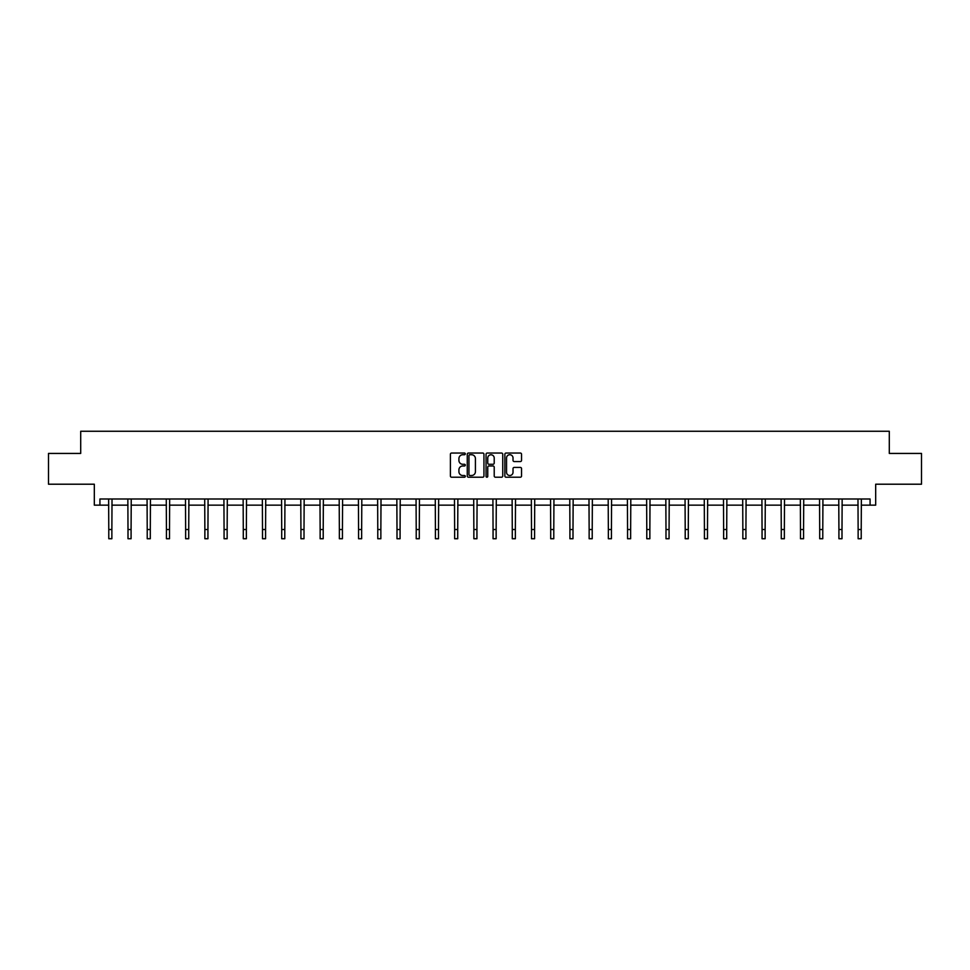 <?xml version="1.0" encoding="UTF-8"?>
<svg xmlns="http://www.w3.org/2000/svg" width="970" height="970" viewBox="0 0 970 970"><rect width="100%" height="100%" fill="white"/><g stroke="black" fill="none" stroke-linecap="round" stroke-linejoin="round"><path stroke-width="1.45" d="M465.297 453.887A0.849 0.849 0 0 0 464.448 453.038L451.608 453.038A1.212 1.212 0 0 0 450.395 454.251L450.395 476.003A1.212 1.212 0 0 0 451.608 477.216L464.448 477.216A0.849 0.849 0 0 0 465.297 476.367A0.849 0.849 0 0 0 464.448 475.518L462.787 475.518A3.868 3.868 0 0 1 458.919 471.65L458.919 469.844A3.868 3.868 0 0 1 462.787 465.976L464.448 465.976A0.849 0.849 0 0 0 465.297 465.127A0.849 0.849 0 0 0 464.448 464.278L462.787 464.278A3.868 3.868 0 0 1 458.919 460.411L458.919 458.604A3.868 3.868 0 0 1 462.787 454.736L464.448 454.736A0.849 0.849 0 0 0 465.297 453.887M99.922 505.152L99.922 498.992L870.078 498.992L870.078 505.152L875.68 505.152L875.68 484.212L921.5 484.212L921.5 453.426L889.296 453.426L889.296 431.262L80.704 431.262L80.704 453.426L48.5 453.426L48.5 484.212L94.32 484.212L94.32 505.152L108.785 505.152M520.332 461.562A1.212 1.212 0 0 0 521.545 460.35L521.545 454.251A1.212 1.212 0 0 0 520.332 453.038L506.061 453.038A1.212 1.212 0 0 0 504.861 454.251L504.861 476.003A1.212 1.212 0 0 0 506.061 477.216L520.332 477.216A1.212 1.212 0 0 0 521.545 476.003L521.545 468.631A1.212 1.212 0 0 0 520.332 467.419L514.221 467.419A1.212 1.212 0 0 0 513.021 468.631L513.021 472.293A3.237 3.237 0 0 1 509.783 475.518A3.237 3.237 0 0 1 506.546 472.293L506.546 457.961A3.237 3.237 0 0 1 509.783 454.736A3.237 3.237 0 0 1 513.021 457.961L513.021 460.35A1.212 1.212 0 0 0 514.221 461.562L520.332 461.562M483.945 454.251A1.212 1.212 0 0 0 482.733 453.038L468.462 453.038A1.212 1.212 0 0 0 467.261 454.251L467.261 476.003A1.212 1.212 0 0 0 468.462 477.216L482.733 477.216A1.212 1.212 0 0 0 483.945 476.003L483.945 454.251M487.267 453.038L501.538 453.038A1.212 1.212 0 0 1 502.739 454.251L502.739 476.003A1.212 1.212 0 0 1 501.538 477.216L495.428 477.216A1.212 1.212 0 0 1 494.215 476.003L494.215 467.188A1.212 1.212 0 0 0 493.015 465.976L488.965 465.976A1.212 1.212 0 0 0 487.752 467.188L487.752 476.367A0.849 0.849 0 0 1 486.904 477.216A0.849 0.849 0 0 1 486.055 476.367L486.055 454.251A1.212 1.212 0 0 1 487.267 453.038M111.865 505.152L128.004 505.152M131.083 505.152L147.222 505.152M150.301 505.152L166.428 505.152M169.507 505.152L185.646 505.152M188.726 505.152L204.864 505.152M207.944 505.152L224.07 505.152M227.15 505.152L243.288 505.152M246.368 505.152L262.506 505.152M265.574 505.152L281.712 505.152M284.792 505.152L300.93 505.152M304.01 505.152L320.136 505.152M323.216 505.152L339.354 505.152M342.434 505.152L358.573 505.152M361.652 505.152L377.779 505.152M380.858 505.152L396.997 505.152M400.076 505.152L416.215 505.152M419.295 505.152L435.421 505.152M438.501 505.152L454.639 505.152M457.719 505.152L473.857 505.152M476.937 505.152L493.063 505.152M496.143 505.152L512.281 505.152M515.361 505.152L531.499 505.152M534.579 505.152L550.705 505.152M553.785 505.152L569.923 505.152M573.003 505.152L589.142 505.152M592.221 505.152L608.348 505.152M611.427 505.152L627.566 505.152M630.645 505.152L646.784 505.152M649.864 505.152L665.99 505.152M669.07 505.152L685.208 505.152M688.288 505.152L704.426 505.152M707.494 505.152L723.632 505.152M726.712 505.152L742.85 505.152M745.93 505.152L762.056 505.152M765.136 505.152L781.274 505.152M784.354 505.152L800.492 505.152M803.572 505.152L819.698 505.152M822.778 505.152L838.917 505.152M841.996 505.152L858.135 505.152M861.214 505.152L870.078 505.152M469.795 454.736A0.849 0.849 0 0 0 468.946 455.573L468.946 474.682A0.849 0.849 0 0 0 469.795 475.518L471.553 475.518A3.868 3.868 0 0 0 475.421 471.65L475.421 458.604A3.868 3.868 0 0 0 471.553 454.736L469.795 454.736M494.215 458.022A3.237 3.237 0 0 0 490.99 454.797A3.237 3.237 0 0 0 487.752 458.022L487.752 463.078A1.212 1.212 0 0 0 488.965 464.278L493.015 464.278A1.212 1.212 0 0 0 494.215 463.078L494.215 458.022M108.628 498.992L108.785 529.511L111.865 529.511L112.023 498.992M108.785 529.511L108.785 538.738L111.865 538.738L111.865 529.511M127.846 498.992L128.004 529.511L131.083 529.511L131.241 498.992M128.004 529.511L128.004 538.738L131.083 538.738L131.083 529.511M147.064 498.992L147.222 529.511L150.301 529.511L150.447 498.992M147.222 529.511L147.222 538.738L150.301 538.738L150.301 529.511M166.27 498.992L166.428 529.511L169.507 529.511L169.665 498.992M166.428 529.511L166.428 538.738L169.507 538.738L169.507 529.511M185.488 498.992L185.646 529.511L188.726 529.511L188.883 498.992M185.646 529.511L185.646 538.738L188.726 538.738L188.726 529.511M204.706 498.992L204.864 529.511L207.944 529.511L208.089 498.992M204.864 529.511L204.864 538.738L207.944 538.738L207.944 529.511M223.912 498.992L224.07 529.511L227.15 529.511L227.307 498.992M224.07 529.511L224.07 538.738L227.15 538.738L227.15 529.511M243.13 498.992L243.288 529.511L246.368 529.511L246.525 498.992M243.288 529.511L243.288 538.738L246.368 538.738L246.368 529.511M262.349 498.992L262.506 529.511L265.574 529.511L265.731 498.992M262.506 529.511L262.506 538.738L265.574 538.738L265.574 529.511M281.555 498.992L281.712 529.511L284.792 529.511L284.95 498.992M281.712 529.511L281.712 538.738L284.792 538.738L284.792 529.511M300.773 498.992L300.93 529.511L304.01 529.511L304.168 498.992M300.93 529.511L300.93 538.738L304.01 538.738L304.01 529.511M319.991 498.992L320.136 529.511L323.216 529.511L323.374 498.992M320.136 529.511L320.136 538.738L323.216 538.738L323.216 529.511M339.197 498.992L339.354 529.511L342.434 529.511L342.592 498.992M339.354 529.511L339.354 538.738L342.434 538.738L342.434 529.511M358.415 498.992L358.573 529.511L361.652 529.511L361.81 498.992M358.573 529.511L358.573 538.738L361.652 538.738L361.652 529.511M377.633 498.992L377.779 529.511L380.858 529.511L381.016 498.992M377.779 529.511L377.779 538.738L380.858 538.738L380.858 529.511M396.839 498.992L396.997 529.511L400.076 529.511L400.234 498.992M396.997 529.511L396.997 538.738L400.076 538.738L400.076 529.511M416.057 498.992L416.215 529.511L419.295 529.511L419.452 498.992M416.215 529.511L416.215 538.738L419.295 538.738L419.295 529.511M435.275 498.992L435.421 529.511L438.501 529.511L438.658 498.992M435.421 529.511L435.421 538.738L438.501 538.738L438.501 529.511M454.481 498.992L454.639 529.511L457.719 529.511L457.876 498.992M454.639 529.511L454.639 538.738L457.719 538.738L457.719 529.511M473.7 498.992L473.857 529.511L476.937 529.511L477.094 498.992M473.857 529.511L473.857 538.738L476.937 538.738L476.937 529.511M492.905 498.992L493.063 529.511L496.143 529.511L496.3 498.992M493.063 529.511L493.063 538.738L496.143 538.738L496.143 529.511M512.124 498.992L512.281 529.511L515.361 529.511L515.519 498.992M512.281 529.511L512.281 538.738L515.361 538.738L515.361 529.511M531.342 498.992L531.499 529.511L534.579 529.511L534.725 498.992M531.499 529.511L531.499 538.738L534.579 538.738L534.579 529.511M550.548 498.992L550.705 529.511L553.785 529.511L553.943 498.992M550.705 529.511L550.705 538.738L553.785 538.738L553.785 529.511M569.766 498.992L569.923 529.511L573.003 529.511L573.161 498.992M569.923 529.511L569.923 538.738L573.003 538.738L573.003 529.511M588.984 498.992L589.142 529.511L592.221 529.511L592.367 498.992M589.142 529.511L589.142 538.738L592.221 538.738L592.221 529.511M608.19 498.992L608.348 529.511L611.427 529.511L611.585 498.992M608.348 529.511L608.348 538.738L611.427 538.738L611.427 529.511M627.408 498.992L627.566 529.511L630.645 529.511L630.803 498.992M627.566 529.511L627.566 538.738L630.645 538.738L630.645 529.511M646.626 498.992L646.784 529.511L649.864 529.511L650.009 498.992M646.784 529.511L646.784 538.738L649.864 538.738L649.864 529.511M665.832 498.992L665.99 529.511L669.07 529.511L669.227 498.992M665.99 529.511L665.99 538.738L669.07 538.738L669.07 529.511M685.05 498.992L685.208 529.511L688.288 529.511L688.445 498.992M685.208 529.511L685.208 538.738L688.288 538.738L688.288 529.511M704.269 498.992L704.426 529.511L707.494 529.511L707.651 498.992M704.426 529.511L704.426 538.738L707.494 538.738L707.494 529.511M723.474 498.992L723.632 529.511L726.712 529.511L726.87 498.992M723.632 529.511L723.632 538.738L726.712 538.738L726.712 529.511M742.693 498.992L742.85 529.511L745.93 529.511L746.088 498.992M742.85 529.511L742.85 538.738L745.93 538.738L745.93 529.511M761.911 498.992L762.056 529.511L765.136 529.511L765.294 498.992M762.056 529.511L762.056 538.738L765.136 538.738L765.136 529.511M781.117 498.992L781.274 529.511L784.354 529.511L784.512 498.992M781.274 529.511L781.274 538.738L784.354 538.738L784.354 529.511M800.335 498.992L800.492 529.511L803.572 529.511L803.73 498.992M800.492 529.511L800.492 538.738L803.572 538.738L803.572 529.511M819.553 498.992L819.698 529.511L822.778 529.511L822.936 498.992M819.698 529.511L819.698 538.738L822.778 538.738L822.778 529.511M838.759 498.992L838.917 529.511L841.996 529.511L842.154 498.992M838.917 529.511L838.917 538.738L841.996 538.738L841.996 529.511M857.977 498.992L858.135 529.511L861.214 529.511L861.372 498.992M858.135 529.511L858.135 538.738L861.214 538.738L861.214 529.511"/></g></svg>
